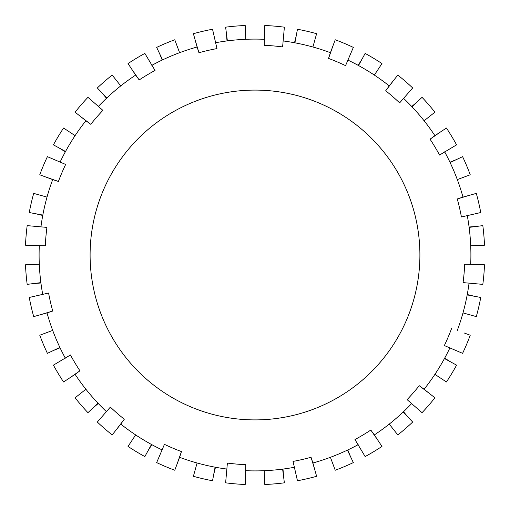<?xml version="1.0" encoding="UTF-8"?>
<svg xmlns="http://www.w3.org/2000/svg" width="510" height="510" viewBox="0 0 510 510"><rect width="100%" height="100%" fill="white"/><g stroke="black" fill="none" stroke-linecap="round" stroke-linejoin="round"><path stroke-width="0.76" d="M464.106 332.947L470.239 335.229A229.71 229.71 0 0 1 462.595 353.341L444.35 345.557A209.891 209.891 0 0 0 451.579 328.548M424.103 389.238L434.915 397.819A229.71 229.71 0 0 1 422.044 412.679L407.101 399.636A209.891 209.891 0 0 0 419.233 385.7L424.103 389.238A215.902 215.902 0 0 0 449.947 347.794M374.346 434.922L381.977 446.422A229.71 229.71 0 0 1 365.147 456.577L354.96 439.556A209.891 209.891 0 0 0 370.808 430.051L374.346 434.922A215.902 215.902 0 0 0 411.729 403.493M312.904 462.991L316.608 476.295A229.71 229.71 0 0 1 297.464 480.751L293.033 461.416A209.891 209.891 0 0 0 311.043 457.266L312.904 462.991A215.902 215.902 0 0 0 358.173 444.656M245.794 470.704L245.208 484.5A229.71 229.71 0 0 1 225.624 482.823L227.39 463.067A209.891 209.891 0 0 0 245.794 464.686L245.794 470.704A215.902 215.902 0 0 0 294.512 467.256M179.59 457.304L174.771 470.239A229.71 229.71 0 0 1 156.659 462.595L164.443 444.35A209.891 209.891 0 0 0 181.452 451.579L179.59 457.304A215.902 215.902 0 0 0 226.988 469.079M120.762 424.103L112.181 434.915A229.71 229.71 0 0 1 97.321 422.044L110.364 407.101A209.891 209.891 0 0 0 124.3 419.233L120.762 424.103A215.902 215.902 0 0 0 162.206 449.947M75.078 374.346L63.578 381.977A229.71 229.71 0 0 1 53.422 365.147L70.444 354.96A209.891 209.891 0 0 0 79.949 370.808L75.078 374.346A215.902 215.902 0 0 0 106.507 411.729M47.009 312.904L33.705 316.608A229.71 229.71 0 0 1 29.248 297.464L48.584 293.033A209.891 209.891 0 0 0 52.734 311.043L47.009 312.904A215.902 215.902 0 0 0 65.344 358.173M39.295 245.794L25.5 245.208A229.71 229.71 0 0 1 27.177 225.624L46.933 227.39A209.891 209.891 0 0 0 45.313 245.794L39.295 245.794A215.902 215.902 0 0 0 42.744 294.512M52.696 179.59L39.761 174.771A229.71 229.71 0 0 1 47.404 156.659L65.65 164.443A209.891 209.891 0 0 0 58.42 181.452L52.696 179.59A215.902 215.902 0 0 0 40.921 226.988M85.897 120.762L75.085 112.181A229.71 229.71 0 0 1 87.956 97.321L102.899 110.364A209.891 209.891 0 0 0 90.767 124.3L85.897 120.762A215.902 215.902 0 0 0 60.052 162.206M135.654 75.078L128.023 63.578A229.71 229.71 0 0 1 144.853 53.422L155.04 70.444A209.891 209.891 0 0 0 139.192 79.949L135.654 75.078A215.902 215.902 0 0 0 98.271 106.507M197.096 47.009L193.392 33.705A229.71 229.71 0 0 1 212.536 29.248L216.967 48.584A209.891 209.891 0 0 0 198.957 52.734L197.096 47.009A215.902 215.902 0 0 0 151.827 65.344M264.205 39.295L264.792 25.5A229.71 229.71 0 0 1 284.376 27.177L282.61 46.933A209.891 209.891 0 0 0 264.205 45.313L264.205 39.295A215.902 215.902 0 0 0 215.488 42.744M330.41 52.696L335.229 39.761A229.71 229.71 0 0 1 353.341 47.404L345.557 65.65A209.891 209.891 0 0 0 328.548 58.42L330.41 52.696A215.902 215.902 0 0 0 283.012 40.921M389.238 85.897L397.819 75.085A229.71 229.71 0 0 1 412.679 87.956L399.636 102.899A209.891 209.891 0 0 0 385.7 90.767L389.238 85.897A215.902 215.902 0 0 0 347.794 60.052M434.922 135.654L446.422 128.023A229.71 229.71 0 0 1 456.577 144.853L439.556 155.04A209.891 209.891 0 0 0 430.051 139.192L434.922 135.654A215.902 215.902 0 0 0 403.493 98.271M462.991 197.096L476.295 193.392A229.71 229.71 0 0 1 480.751 212.536L461.416 216.967A209.891 209.891 0 0 0 457.266 198.957L462.991 197.096A215.902 215.902 0 0 0 444.656 151.827M470.704 264.205L484.5 264.792A229.71 229.71 0 0 1 482.823 284.376L463.067 282.61A209.891 209.891 0 0 0 464.686 264.205L470.704 264.205A215.902 215.902 0 0 0 467.256 215.488M457.304 330.41A215.902 215.902 0 0 0 469.079 283.012M255 90.098A164.902 164.902 0 0 0 112.194 337.448A164.902 164.902 0 0 0 397.806 337.448A164.902 164.902 0 0 0 255 90.098M429.783 393.745L419.233 385.7M378.356 440.965L370.808 430.051M314.849 469.984L311.043 457.266M245.488 477.959L245.794 464.686M177.053 464.106L181.452 451.579M116.255 429.783L124.3 419.233M69.035 378.356L79.949 370.808M40.016 314.849L52.734 311.043M32.041 245.488L45.313 245.794M45.894 177.053L58.42 181.452M80.217 116.255L90.767 124.3M131.644 69.035L139.192 79.949M195.151 40.016L198.957 52.734M264.512 32.041L264.205 45.313M332.947 45.894L328.548 58.42M393.745 80.217L385.7 90.767M440.965 131.644L430.051 139.192M469.984 195.151L457.266 198.957M467.256 294.512L474.313 296.253M444.656 358.173L450.834 362.004M403.493 411.729L408.178 417.282M347.794 449.947L350.536 456.673M283.012 469.079L283.541 476.327M215.488 467.256L213.747 474.313M151.827 444.656L147.996 450.834M98.271 403.493L92.718 408.178M60.052 347.794L53.327 350.536M40.921 283.012L33.673 283.541M42.744 215.488L35.687 213.747M65.344 151.827L59.166 147.996M106.507 98.271L101.821 92.718M162.206 60.052L159.464 53.327M226.988 40.921L226.459 33.673M294.512 42.744L296.253 35.687M358.173 65.344L362.004 59.166M411.729 106.507L417.282 101.821M449.947 162.206L456.673 159.464M469.079 226.988L476.327 226.459M477.959 264.512L464.686 264.205M470.704 245.794L484.5 245.208A229.71 229.71 0 0 0 482.823 225.624L469.13 227.39M457.304 179.59L470.239 174.771A229.71 229.71 0 0 0 462.595 156.659L450.12 162.569M424.103 120.762L434.915 112.181A229.71 229.71 0 0 0 422.044 97.321L412.003 106.8M374.346 75.078L381.977 63.578A229.71 229.71 0 0 0 365.147 53.422L358.524 65.535M312.904 47.009L316.608 33.705A229.71 229.71 0 0 0 297.464 29.248L294.907 42.814M245.794 39.295L245.208 25.5A229.71 229.71 0 0 0 225.624 27.177L227.39 40.87M179.59 52.696L174.771 39.761A229.71 229.71 0 0 0 156.659 47.404L162.569 59.88M120.762 85.897L112.181 75.085A229.71 229.71 0 0 0 97.321 87.956L106.8 97.996M75.078 135.654L63.578 128.023A229.71 229.71 0 0 0 53.422 144.853L65.535 151.476M47.009 197.096L33.705 193.392A229.71 229.71 0 0 0 29.248 212.536L42.814 215.092M39.295 264.205L25.5 264.792A229.71 229.71 0 0 0 27.177 284.376L40.87 282.61M52.696 330.41L39.761 335.229A229.71 229.71 0 0 0 47.404 353.341L59.88 347.431M85.897 389.238L75.085 397.819A229.71 229.71 0 0 0 87.956 412.679L97.996 403.2M135.654 434.922L128.023 446.422A229.71 229.71 0 0 0 144.853 456.577L151.476 444.465M197.096 462.991L193.392 476.295A229.71 229.71 0 0 0 212.536 480.751L215.092 467.185M264.205 470.704L264.792 484.5A229.71 229.71 0 0 0 284.376 482.823L282.61 469.13M330.41 457.304L335.229 470.239A229.71 229.71 0 0 0 353.341 462.595L347.431 450.12M389.238 424.103L397.819 434.915A229.71 229.71 0 0 0 412.679 422.044L403.2 412.003M434.922 374.346L446.422 381.977A229.71 229.71 0 0 0 456.577 365.147L444.465 358.524M462.991 312.904L476.295 316.608A229.71 229.71 0 0 0 480.751 297.464L467.185 294.907"/></g></svg>

